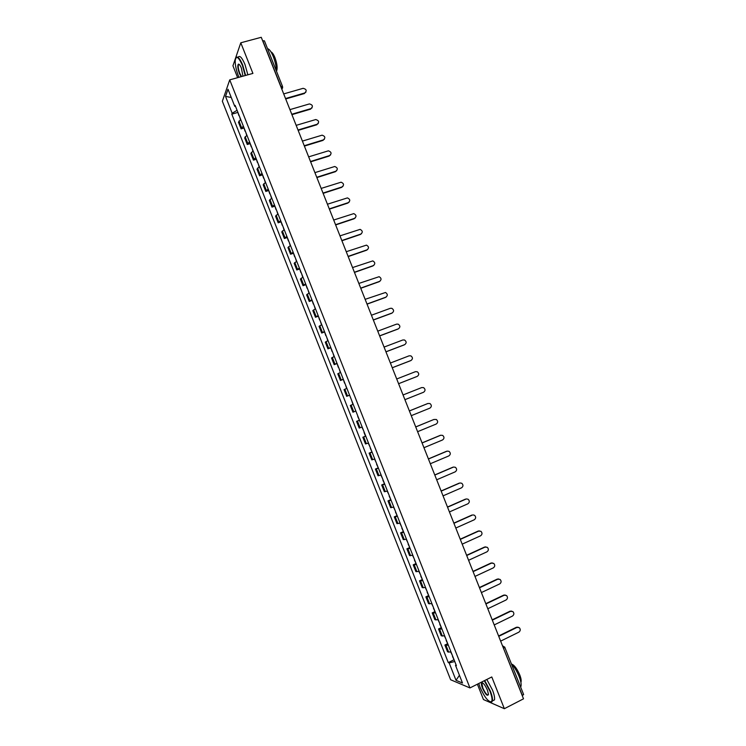 <?xml version="1.0" encoding="UTF-8"?>
<svg xmlns="http://www.w3.org/2000/svg" width="746" height="746" viewBox="0 0 746 746"><rect width="100%" height="100%" fill="white"/><g stroke="black" fill="none" stroke-linecap="round" stroke-linejoin="round"><path stroke-width="1.12" d="M477.393 684.194L483.464 699.552L504.352 708.7L523.515 698.825L261.259 37.3L240.79 42.792L232.939 65.788L237.629 77.668M229.731 79.869L222.355 101.242L450.631 679.755L469.952 687.933L229.731 79.869L252.913 73.406L240.79 42.792M504.352 708.7L491.791 676.958L469.952 687.933M523.45 694.405L522.452 695.729L502.944 646.931M262.629 40.75L264.438 40.853L282.566 86.573L280.934 86.517L262.779 40.713M240.706 119.472L238.487 122.269L241.098 128.871L243.327 126.121M243.821 128.07L241.098 128.871M246.907 135.175L244.651 137.879L247.262 144.491L249.528 141.824M249.985 143.68L247.262 144.491M253.108 150.897L250.824 153.508L253.435 160.129L255.738 157.546M256.158 159.299L253.435 160.129M259.328 166.628L256.997 169.156L259.608 175.776L261.958 173.286M262.331 174.928L259.608 175.776M265.539 182.369L263.179 184.812L265.8 191.433L268.178 189.036M268.504 190.575L265.8 191.433M271.768 198.128L269.362 200.478L271.982 207.118L274.397 204.796M274.696 206.241L271.982 207.118M277.997 213.897L275.554 216.163L278.183 222.802L280.627 220.574M280.888 221.916L278.183 222.802M284.226 229.684L281.755 231.866L284.375 238.506L286.865 236.37M287.079 237.61L284.375 238.506M290.464 245.49L287.956 247.579L290.586 254.227L293.113 252.176M293.281 253.314L290.586 254.227M296.712 261.305L294.166 263.301L296.796 269.959L299.36 268M299.491 269.036L296.796 269.959M302.969 277.139L300.386 279.041L303.016 285.709L305.618 283.834M305.701 284.767L303.016 285.709M309.226 292.982L306.606 294.801L309.236 301.468L311.875 299.687M311.921 300.507L309.236 301.468M315.483 308.835L312.826 310.569L315.465 317.246L318.141 315.549M318.141 316.276L315.465 317.246M321.759 324.715L319.064 326.347L321.703 333.033L324.407 331.429M324.379 332.045L321.703 333.033M328.026 340.596L325.303 342.144L327.942 348.839L330.683 347.328M330.609 347.841L327.942 348.839M334.311 356.504L331.541 357.959L334.18 364.654L336.968 363.237M336.856 363.647L334.18 364.654M340.596 372.422L337.789 373.783L340.437 380.488L343.253 379.155M343.095 379.462L340.437 380.488M346.89 388.349L344.046 389.626L346.694 396.331L349.548 395.091M351.058 398.914L349.594 395.203L346.694 396.331M353.175 404.285L350.303 405.479L352.951 412.193L355.851 411.046L352.951 412.193M359.488 420.25L356.569 421.35L359.218 428.064L362.155 427.01M359.46 420.194L356.569 421.35M365.792 436.233L362.845 437.231L365.493 443.954L368.468 442.993M365.745 436.093L362.845 437.231M372.114 452.216L369.121 453.13L371.778 459.862L374.781 458.986M371.76 452.048L369.121 453.13M378.427 468.218L375.397 469.048L378.063 475.78L381.103 474.997M378.045 467.938L375.397 469.048M384.759 484.238L381.691 484.965L384.349 491.717L387.435 491.017M384.321 483.856L381.691 484.965M391.09 500.268L387.985 500.911L390.643 507.662L393.767 507.056M390.615 499.783L387.985 500.911M397.422 516.316L394.28 516.866L396.947 523.617L400.108 523.114M396.909 515.719L394.28 516.866M403.772 532.383L400.583 532.84L403.26 539.6L406.458 539.181M403.213 531.684L400.583 532.84M410.113 548.459L406.896 548.823L409.573 555.593L412.808 555.266M409.517 547.648L406.896 548.823M416.473 564.554L413.219 564.825L415.886 571.595L419.159 571.361M415.83 563.631L413.219 564.825M422.833 580.658L419.541 580.836L422.217 587.615L425.528 587.475M422.152 579.633L419.541 580.836M429.202 596.781L425.863 596.865L428.549 603.645L431.897 603.598M428.474 595.644L425.863 596.865M435.571 612.914L432.204 612.904L434.881 619.693L438.266 619.74M434.806 611.673L432.204 612.904M441.949 629.065L438.536 628.962L441.222 635.76L444.653 635.9M441.138 627.722L438.536 628.962M448.337 645.225L444.886 645.038L447.572 651.836L451.032 652.069M447.479 643.779L444.886 645.038M237.079 110.296L232.165 113.233L225.516 96.383L228.006 89.24L234.766 106.361L235.568 106.473M456.039 664.742L455.498 665.32L456.403 665.665L235.139 105.391L234.766 106.361M455.498 665.32L462.483 683.019L456.011 680.305L449.148 662.905L454.762 661.515M232.165 113.233L231.801 114.175L448.271 662.579L449.148 662.905M482.121 682.702L482.224 683.252M237.666 112.478L231.801 114.175M453.829 659.846L448.271 662.579M225.516 96.383L231.26 97.484M459.443 675.298L456.011 680.305M305.879 92.206L304.769 92.97C307.063 90.723 306.513 89.175 303.118 88.326L283.694 93.912M240.482 119.612L239.643 116.777M285.531 98.537L304.769 92.97M239.009 115.173L239.261 115.826M238.897 115.583L237.564 111.518M285.699 98.957L304.471 93.52M312.052 107.872L310.97 108.599C313.255 106.408 312.742 104.85 309.431 103.918L289.933 109.625M246.684 135.315L245.816 132.424M291.77 114.259L310.97 108.599M245.182 130.82L245.425 131.436M245.061 131.212L243.737 127.156M291.928 114.66L310.672 109.121M318.225 123.547L317.181 124.237C319.456 122.111 318.98 120.544 315.754 119.537L296.162 125.356M252.885 151.028L251.999 148.081M298.008 130L317.181 124.237M251.365 146.477L251.598 147.055M251.243 146.85L249.919 142.812M298.158 130.373L316.873 124.741M324.389 139.241L323.391 139.884C325.648 137.824 325.219 136.257 322.085 135.175L302.41 141.097M259.095 166.759L258.191 163.756M304.247 145.74L323.391 139.884M257.556 162.143L257.771 162.693M257.426 162.507L256.111 158.478M304.387 146.095L323.074 140.369M330.571 154.944L329.611 155.55C331.849 153.545 331.457 151.97 328.417 150.823L308.657 156.856M265.315 182.5L264.382 179.441M310.495 161.509L329.611 155.55M263.748 177.828L263.953 178.341M263.608 178.182L262.303 174.163M310.625 161.835L329.294 156.017M336.744 170.675L335.84 171.226C338.059 169.286 337.696 167.71 334.749 166.498L314.905 172.634M271.535 198.259L270.584 195.144M316.752 177.287L335.84 171.226M269.949 193.531L270.136 194.007M269.8 193.857L268.495 189.857M316.873 177.595L335.504 171.673M245.22 75.551L242.375 65.312C238.552 56.855 236.165 55.251 235.214 60.501C235.111 64.949 236.193 70.161 238.45 76.157L238.916 77.304M235.783 58.039C237.312 55.54 239.625 57.89 242.73 65.098L245.62 75.439M241.117 76.698L239.41 73.5C237.704 68.576 237.359 65.452 238.394 64.128C239.224 63.979 240.212 65.294 241.368 68.073L242.963 76.176M239.214 64.398L238.403 64.855C237.955 66.758 238.412 69.564 239.755 73.276L241.583 76.568M267.534 48.658C269.325 49.012 271.255 51.679 273.316 56.668C275.293 61.862 276.328 66.655 276.412 71.047M270.994 51.912C272.253 52.397 273.568 54.299 274.938 57.638C276.999 63.373 277.605 67.718 276.738 70.656L276.449 71.131M238.039 57.349C239.597 54.98 241.909 57.349 244.977 64.473L247.859 74.814M478.745 683.513L479.976 687.085C484.406 697.025 488.201 701.921 491.353 701.781C492.584 700.438 492.118 696.913 489.954 691.188L484.313 680.716M484.695 680.52L490.364 691.094C492.118 695.645 492.789 698.937 492.369 700.97L491.8 701.949L490.187 701.893M482.429 688.092C481.347 685.238 481.114 683.476 481.72 682.804C483.277 682.693 485.17 685.145 487.418 690.143L488.453 694.125C487.632 696.736 485.627 694.731 482.429 688.092M482.625 682.888L481.907 683.42L482.83 687.998C485.226 693.239 487.091 695.486 488.434 694.731M511.448 663.837C514.376 666.98 516.941 671.204 519.123 676.51C520.867 681.014 521.473 684.306 520.96 686.367L520.652 687.038M511.775 664.173C514.367 665.134 517.025 668.705 519.738 674.869C520.988 678.114 521.426 680.483 521.044 681.965L520.885 682.338M486.812 679.466L492.481 690.022C494.234 694.563 494.896 697.855 494.467 699.897L492.472 700.914M342.918 186.416L342.069 186.92C344.27 185.027 343.943 183.451 341.09 182.192L321.162 188.421M277.764 214.027L276.794 210.857M323.009 193.074L342.069 186.92M276.001 209.561L274.705 205.57M323.13 193.363L341.733 187.349M349.1 202.166L348.307 202.632C350.48 200.786 350.191 199.21 347.431 197.895L327.429 204.218M284.002 229.805L283.004 226.588M329.275 208.88L348.307 202.632M282.202 225.264L280.916 221.292M329.387 209.141L347.962 203.043M355.282 217.944L354.546 218.354C356.7 216.554 356.439 214.979 353.772 213.617L333.704 220.033M290.241 245.611L289.224 242.329M335.551 224.705L354.546 218.354M288.413 240.995L287.126 237.032M335.644 224.938L354.191 218.746M361.465 233.731L360.794 234.085C362.929 232.342 362.696 230.766 360.113 229.367L339.98 235.867M296.488 261.426L295.444 258.088M341.827 240.538L360.794 234.085M294.633 256.736L293.346 252.782M341.91 240.753L360.43 234.458M367.638 249.528L367.051 249.845C369.158 248.129 368.962 246.562 366.454 245.126L346.256 251.71M302.736 277.251L301.673 273.857M348.112 256.382L367.051 249.845M300.852 272.486L299.575 268.551M348.186 256.577L366.678 250.19M373.821 265.343L373.308 265.604C375.397 263.935 375.219 262.368 372.804 260.895L352.55 267.572M308.993 293.094L307.911 289.644M354.397 272.253L373.308 265.604M307.082 288.254L305.804 284.329M354.471 272.421L372.935 265.93M380.003 281.177L379.574 281.382C381.635 279.75 381.495 278.183 379.145 276.691L358.835 283.443M315.25 308.947L314.15 305.45M360.7 288.124L379.574 281.382M313.311 304.032L312.042 300.125M360.756 288.273L379.192 281.69M386.186 297.02L385.85 297.178C387.883 295.575 387.761 294.017 385.495 292.488L365.139 299.332M321.517 324.818L320.388 321.256M366.995 304.023L385.85 297.178M319.549 319.829L318.29 315.94M367.051 304.144L385.449 297.467M392.368 312.872L392.126 312.984C394.14 311.418 394.047 309.86 391.837 308.312L390.27 308.322L371.443 315.232M327.792 340.708L326.645 337.089M373.298 319.922L392.126 312.984M325.797 335.644L324.538 331.765M373.345 320.034L391.715 313.255M398.56 328.744L398.401 328.809C400.397 327.261 400.322 325.713 398.187 324.146L396.555 324.137L377.756 331.149M334.068 356.607L332.902 352.933M379.611 335.849L398.401 328.809M332.045 351.469L330.795 347.599M379.649 335.933L397.991 329.051M404.742 344.624L404.696 344.643C406.663 343.123 406.607 341.575 404.537 339.999L402.84 339.971L384.069 347.086M340.353 372.515L339.16 368.794M385.934 351.786L404.696 344.643M338.302 367.302L337.052 363.451M385.952 351.842L404.276 344.866M410.887 360.542L410.99 360.495C412.939 359.003 412.902 357.455 410.887 355.861L409.134 355.814L390.391 363.032M346.648 388.452L345.435 384.666M392.256 367.731L410.99 360.495M344.559 383.155L343.319 379.322M392.265 367.769L410.561 360.7M416.967 376.488L417.284 376.357C419.215 374.884 419.196 373.345 417.247 371.741L415.429 371.676L396.713 378.987M352.933 404.369L351.702 400.546M398.588 383.696L417.284 376.357M398.588 383.714L416.846 376.543M404.919 399.679L423.588 392.237C425.5 390.783 425.5 389.253 423.597 387.64L421.732 387.556L403.054 394.96M357.744 416.538L359.451 420.175M357.343 414.813L355.87 411.093M421.732 387.556L403.045 394.96M411.26 415.671L429.901 408.127C431.785 406.701 431.803 405.171 429.957 403.539L427.831 403.511M428.036 403.446L409.386 410.953M363.628 430.731L361.913 427.104M427.589 403.595L409.377 410.925M417.601 431.682L436.214 424.036C438.089 422.628 438.116 421.098 436.317 419.466L433.892 419.476L415.736 426.954M370.305 448.346L372.03 452.02M369.913 446.658L368.226 443.077M433.892 419.476L415.718 426.908M423.961 447.703L442.537 439.963C444.392 438.564 444.439 437.044 442.686 435.403L440.783 435.226M376.59 464.273L378.334 467.966M440.672 435.263L422.087 442.975M376.208 462.604L374.539 459.079M440.205 435.375L422.059 442.9M430.321 463.742L448.868 455.899C450.696 454.51 450.761 452.999 449.055 451.349L447.218 451.116M382.885 480.219L384.638 483.93M447.003 451.199L428.437 459.004M382.512 478.559L380.861 475.081M446.528 451.283L428.4 458.911M436.68 479.79L455.2 471.845C457.018 470.474 457.093 468.964 455.424 467.313L453.652 467.033M389.188 496.174L390.941 499.913M453.335 467.145L434.806 475.053M388.825 494.533L387.183 491.101M452.85 467.21L434.759 474.941M443.049 495.857L461.541 487.819C463.341 486.457 463.425 484.947 461.793 483.287L460.086 482.97M395.492 512.138L397.264 515.896M459.676 483.1L441.175 491.12M395.138 510.516L393.524 507.14M459.182 483.156L441.119 490.98M449.428 511.942L467.891 503.792C469.663 502.44 469.766 500.939 468.171 499.279L466.53 498.925M401.805 528.131L403.577 531.907M466.017 499.083L447.544 507.196M401.451 526.517L399.856 523.188M465.513 499.111L447.479 507.038M455.806 528.037L474.242 519.785C476.004 518.451 476.107 516.95 474.549 515.281L472.973 514.899M408.127 544.123L409.908 547.928M472.367 515.076L453.922 523.291M407.773 542.529L406.206 539.255M471.854 515.076L453.848 523.105M462.194 544.151L480.592 535.796C482.345 534.462 482.457 532.97 480.937 531.301L478.205 531.068L479.417 530.891M414.45 560.143L416.24 563.957M478.718 531.077L460.31 539.395M414.105 558.558L412.557 555.341M478.205 531.068L460.226 539.181M468.591 560.274L486.961 551.826C488.695 550.501 488.817 549 487.325 547.331L484.555 547.06L485.87 546.902M420.781 576.173L422.581 580.006M485.077 547.098L466.698 555.518M420.446 574.607L418.907 571.436M484.555 547.06L466.604 555.285M474.988 576.416L493.33 567.865C495.046 566.54 495.176 565.048 493.721 563.379L490.915 563.081L492.313 562.922M427.113 592.212L428.922 596.073M491.446 563.127L473.095 571.65M426.787 590.664L425.276 587.54M490.915 563.081L472.992 571.399M481.394 592.566L499.699 583.913C501.405 582.598 501.545 581.106 500.118 579.446L497.274 579.101L498.766 578.971M433.454 608.27L435.272 612.149M497.815 579.176L479.501 587.801M433.137 606.74L431.645 603.663M497.274 579.101L479.389 587.522M487.8 608.736L506.077 599.98C507.774 598.674 507.914 597.182 506.515 595.513L503.643 595.149L505.219 595.028M439.954 624.001L440.14 624.477M439.804 624.346L441.623 628.244M504.193 595.243L485.907 603.971M439.487 622.826L438.014 619.805M503.643 595.149L485.786 603.663M494.216 624.924L512.465 616.065C514.143 614.76 514.302 613.277 512.922 611.608L510.022 611.207L511.672 611.105M446.295 640.068L446.5 640.581M446.155 640.432L447.992 644.348M510.581 611.319L492.323 620.15M445.847 638.93L444.392 635.965M510.022 611.207L492.192 619.823M500.641 641.122L518.852 632.16C520.522 630.864 520.68 629.382 519.328 627.703L516.4 627.274L518.134 627.2M452.645 656.154L452.869 656.704M452.514 656.527L454.351 660.471M516.969 627.414L498.748 636.347M452.216 655.044L450.78 652.135M516.4 627.274L498.608 635.993M442.331 636.105L439.636 629.288M435.972 619.991L433.277 613.184M429.612 603.896L426.926 597.089M423.262 587.811L420.576 581.013M416.921 571.744L414.235 564.955M410.58 555.695L407.903 548.907M404.248 539.656L401.572 532.868M397.916 523.627L395.249 516.847M391.594 507.616L388.927 500.846M385.281 491.623L382.614 484.863M378.968 475.64L376.301 468.88M372.664 459.676L370.007 452.925M366.37 443.721L363.703 436.979M360.076 427.784L357.418 421.042M353.79 411.857L351.133 405.125M347.505 395.949L344.848 389.225M341.23 380.059L338.581 373.336M334.963 364.179L332.315 357.465M328.697 348.317L326.049 341.603M322.44 332.464L319.792 325.76M316.183 316.621L313.544 309.926M309.935 300.806L307.296 294.111M303.697 284.991L301.058 278.314M297.458 269.203L294.819 262.527M291.229 253.416L288.59 246.749M285 237.657L282.37 230.99M278.78 221.907L276.151 215.24M272.57 206.166L269.94 199.518M266.359 190.444L263.739 183.796M260.158 174.732L257.538 168.092M253.966 159.038L251.346 152.408M247.775 143.363L245.154 136.732M241.583 127.697L238.972 121.066M448.7 652.237L446.005 645.411M281.354 87.981L280.785 86.564M503.513 648.367L504.865 647.23L502.496 645.784M504.697 647.108L523.636 694.563M282.538 86.806L281.801 89.128M282.697 87.683L281.829 89.184M238.403 64.855L239.41 64.576M520.96 686.367L520.484 686.609M481.907 683.42L482.774 682.982M494.467 699.897L492.369 700.97M365.493 436.158L364.02 432.438"/></g></svg>
